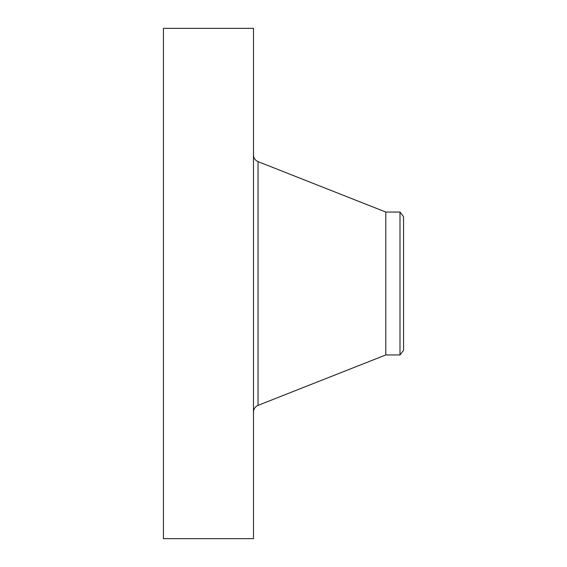 <?xml version="1.0" encoding="UTF-8"?>
<svg xmlns="http://www.w3.org/2000/svg" width="567" height="567" viewBox="0 0 567 567"><rect width="100%" height="100%" fill="white"/><g stroke="black" fill="none" stroke-linecap="round" stroke-linejoin="round"><path stroke-width="0.85" d="M163.431 538.65L163.431 28.35L253.484 28.35L253.484 538.65L163.431 538.65M399.99 354.942L399.99 212.058L403.569 216.729L403.569 350.271L399.99 354.942L385.808 354.942L385.808 212.058L258.042 161.623C255.15 160.326 253.633 158.094 253.484 154.926M385.808 354.942L258.042 405.377L258.042 161.623M258.042 405.377C255.15 406.674 253.633 408.906 253.484 412.074M399.99 212.058L385.808 212.058"/></g></svg>
